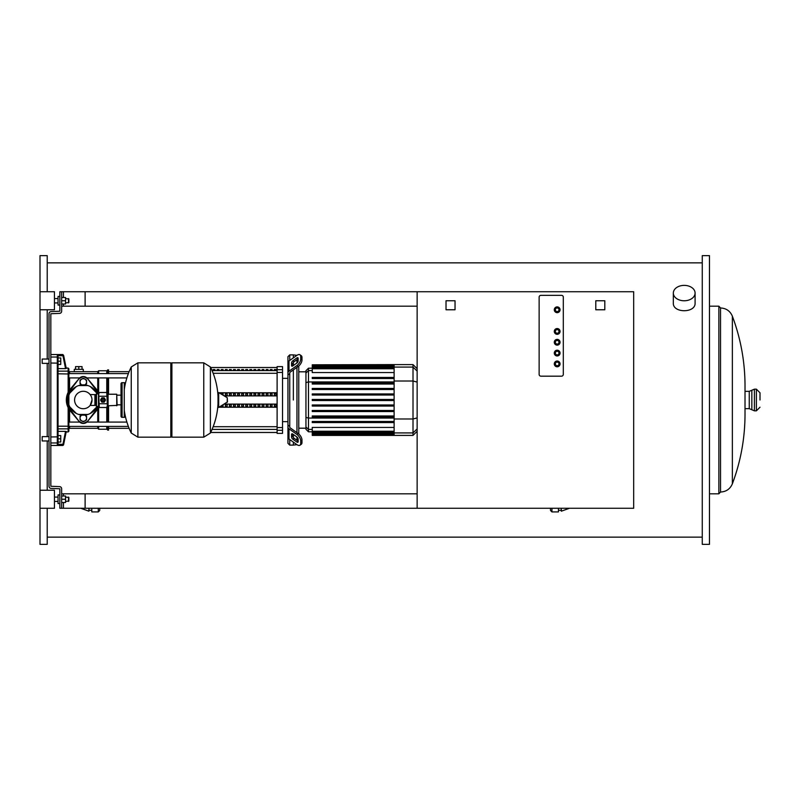 <?xml version="1.0" encoding="UTF-8"?>
<svg xmlns="http://www.w3.org/2000/svg" width="800" height="800" viewBox="0 0 800 800"><rect width="100%" height="100%" fill="white"/><g stroke="black" fill="none" stroke-linecap="round" stroke-linejoin="round"><path stroke-width="1.2" d="M61.65 493.83L85.11 493.83L85.11 508.27L59.85 508.27L59.85 488.78L51.19 488.42A2.17 2.17 0 0 1 49.02 486.26L49.02 313.74A2.17 2.17 0 0 1 51.19 311.58L59.85 311.22L59.85 291.73L85.11 291.73L85.11 306.17L61.65 306.17M47.22 508.27L47.22 544.36L40 544.36L40 255.64L47.22 255.64L47.22 291.73M47.22 436.63L47.22 363.37M47.22 359.04L47.22 309.77M695.09 293.07L695.09 303.03C695.76 313.28 672.66 313.28 673.33 303.03L673.33 293.07A10.88 7.69 0 0 0 684.21 300.77A10.88 7.69 0 0 0 695.09 293.07A10.88 7.69 0 0 0 684.21 285.38A10.88 7.69 0 0 0 673.33 293.07M702.26 400L702.26 255.64L709.47 255.64L709.47 544.36L702.26 544.36L702.26 400M732.36 316.16C730.12 310.98 726.18 308.25 720.53 307.97L720.53 492.03C726.17 491.75 730.12 489.02 732.36 483.84C740.77 461.34 744.99 438.09 745.02 414.08L745.02 385.92C744.99 361.91 740.77 338.66 732.36 316.16L732.36 483.84M720.53 307.97L718.86 306.17L718.86 493.83L709.47 493.83M760 400L760 392.78L760 400M47.22 490.23L47.22 440.96M550.5 508.27L550.5 510.47L551.94 511.91L551.94 508.27M558.44 508.27L558.44 511.91L551.94 511.91M561.32 508.27L561.32 511.19L569.46 508.27M99.73 508.27L99.73 510.47L98.29 511.91L98.29 508.27M91.79 508.27L91.79 511.91L98.29 511.91M88.9 508.27L88.9 511.19L80.77 508.27M561.5 295.34A1.8 1.8 0 0 1 563.31 297.14L563.31 374.38A1.8 1.8 0 0 1 561.5 376.18L540.93 376.18A1.8 1.8 0 0 1 539.13 374.38L539.13 297.14A1.8 1.8 0 0 1 540.93 295.34L561.5 295.34A1.8 1.8 0 0 1 563.31 297.14L563.31 374.38A1.8 1.8 0 0 1 561.5 376.18L540.93 376.18A1.8 1.8 0 0 1 539.13 374.38L539.13 297.14A1.8 1.8 0 0 1 540.93 295.34L561.5 295.34M557.17 306.89A2.89 2.89 0 0 0 554.29 309.77A2.89 2.89 0 0 0 557.17 312.66A2.89 2.89 0 0 0 560.06 309.77A2.89 2.89 0 0 0 557.17 306.89M557.17 307.61A2.17 2.17 0 0 0 555.01 309.77A2.17 2.17 0 0 0 557.17 311.94A2.17 2.17 0 0 0 559.34 309.77A2.17 2.17 0 0 0 557.17 307.61M557.17 328.54A2.89 2.89 0 0 0 554.29 331.43A2.89 2.89 0 0 0 557.17 334.32A2.89 2.89 0 0 0 560.06 331.43A2.89 2.89 0 0 0 557.17 328.54M557.17 329.26A2.17 2.17 0 0 0 555.01 331.43A2.17 2.17 0 0 0 557.17 333.59A2.17 2.17 0 0 0 559.34 331.43A2.17 2.17 0 0 0 557.17 329.26M557.17 361.02A2.89 2.89 0 0 0 554.29 363.91A2.89 2.89 0 0 0 557.17 366.8A2.89 2.89 0 0 0 560.06 363.91A2.89 2.89 0 0 0 557.17 361.02M557.17 361.74A2.17 2.17 0 0 0 555.01 363.91A2.17 2.17 0 0 0 557.17 366.08A2.17 2.17 0 0 0 559.34 363.91A2.17 2.17 0 0 0 557.17 361.74M557.17 350.2A2.89 2.89 0 0 0 554.29 353.08A2.89 2.89 0 0 0 557.17 355.97A2.89 2.89 0 0 0 560.06 353.08A2.89 2.89 0 0 0 557.17 350.2M557.17 350.92A2.17 2.17 0 0 0 555.01 353.08A2.17 2.17 0 0 0 557.17 355.25A2.17 2.17 0 0 0 559.34 353.08A2.17 2.17 0 0 0 557.17 350.92M557.17 339.37A2.89 2.89 0 0 0 554.29 342.26A2.89 2.89 0 0 0 557.17 345.14A2.89 2.89 0 0 0 560.06 342.26A2.89 2.89 0 0 0 557.17 339.37M557.17 340.09A2.17 2.17 0 0 0 555.01 342.26A2.17 2.17 0 0 0 557.17 344.42A2.17 2.17 0 0 0 559.34 342.26A2.17 2.17 0 0 0 557.17 340.09M63.46 502.5L63.46 508.27L417.14 508.27L417.14 291.73L63.46 291.73L63.46 297.5M63.46 304L63.46 306.17L417.14 306.17M417.14 493.83L63.46 493.83L63.46 496M604.81 309.77L595.79 309.77L595.79 300.75L604.81 300.75L604.81 309.77M417.14 291.73L633.68 291.73L633.68 508.27L417.14 508.27M455.04 309.77L446.02 309.77L446.02 300.75L455.04 300.75L455.04 309.77M42.17 359.04L42.17 363.37L42.17 359.04L49.02 359.04M58.05 442.25A0.72 0.71 180 0 1 57.32 442.96L57.32 445.03L58.05 444.25L58.05 355.75L58.05 357.95L60.75 357.95L60.75 361.2L58.05 361.2M60.75 361.2L60.75 364.45L58.05 364.45L58.05 368.62L65.54 368.62L62.95 355.69L63.66 355.54A0.72 0.72 168.7 0 0 62.95 354.97L62.95 355.69L58.04 355.69L57.32 354.97L57.32 442.96L50.83 442.96M42.17 436.63L42.17 440.96L42.17 436.63L49.02 436.63M58.04 444.31L62.95 444.31L62.95 445.03A0.72 0.72 11.3 0 0 63.66 444.46L62.95 444.31L65.54 431.38L58.05 431.38L58.05 435.55L60.75 435.55L60.75 438.8L58.05 438.8M60.75 438.8L60.75 442.05L58.05 442.05L58.05 444.25M122.1 415.16A1.08 1.08 0 0 0 121.02 416.24A1.08 1.08 0 0 0 122.1 417.32L122.1 382.68A1.08 1.08 0 0 0 121.02 383.76L121.02 416.24M122.1 384.84A1.08 1.08 0 0 1 121.02 383.76M125.35 383.69A1.08 1.08 0 0 0 124.27 382.68L124.27 417.32A1.08 1.08 0 0 0 125.35 416.31M101.19 400A1.84 1.84 0 0 1 103.03 398.16A1.84 1.84 0 0 1 104.87 400A1.84 1.84 0 0 1 103.03 401.84A1.84 1.84 0 0 1 101.19 400M101.94 400A1.08 1.08 0 0 1 103.03 398.92A1.08 1.08 0 0 1 104.11 400A1.08 1.08 0 0 1 103.03 401.08A1.08 1.08 0 0 1 101.94 400M102.12 400A0.9 0.9 0 0 1 103.03 399.1A0.9 0.9 0 0 1 103.93 400A0.9 0.9 0 0 1 103.03 400.9A0.9 0.9 0 0 1 102.12 400M96.53 393.68L96.53 406.32L95.99 405.77L95.99 394.23L98.51 393.68L99.28 392.5L98.7 394.37L98.7 393.5M96.53 406.32L98.7 406.5L98.7 394.37L99.28 407.5L106.78 407.5L107.36 405.63L106.78 407.5M116.74 405.77L116.74 394.23L117.1 405.41L108.08 405.77A0.72 0.72 0 0 0 107.36 406.5M116.74 394.23L108.08 394.23A0.72 0.72 0 0 1 107.36 393.5L107.36 405.63L106.78 392.5L99.28 392.5M99.28 396.25L106.78 396.25M99.28 403.75L106.78 403.75M101.71 402.05L100.59 400.12A2.44 2.44 0 0 1 100.59 399.88L101.71 397.95A2.44 2.44 0 0 1 101.91 397.83L104.14 397.83A2.44 2.44 0 0 1 104.34 397.95L105.46 399.88A2.44 2.44 0 0 1 105.46 400.12L104.34 402.05A2.44 2.44 0 0 1 104.14 402.17L101.91 402.17A2.44 2.44 0 0 1 101.71 402.05M218.01 393.16L218.01 396.33A74.71 74.71 0 0 0 210.39 366.95L210.39 433.05A74.71 74.71 0 0 0 218.01 403.67L218.01 406.84M218.01 407.05L218.69 407.44L227.48 401.91L227.26 397.7L218.69 392.56L218.01 392.95L218.01 407.05M124.27 389.64A74.71 74.71 0 0 1 131.25 366.95L131.25 400L131.25 366.95L137.89 362.83L170.82 362.83L170.82 437.17L137.89 437.17L131.25 433.05L131.25 400L131.25 433.05A74.71 74.71 0 0 1 124.27 410.36M210.39 433.05L203.76 437.17L203.76 362.83L171.9 362.83L170.82 363.91M203.76 437.17L171.9 437.17L170.82 436.09M171.9 362.83L171.9 437.17M121.02 395.15L117.1 395.15M121.02 404.85L117.1 404.85M95.99 395.15L94.91 395.15M95.99 404.85L94.91 404.85M83.31 391.28A8.72 8.72 0 0 0 74.59 400A8.72 8.72 0 0 0 83.31 408.72A8.72 8.72 0 0 0 92.02 400A8.72 8.72 0 0 0 83.31 391.28M92.02 400C90.03 393.01 90.03 393.01 92.02 400C90.03 393.01 90.03 393.01 92.02 400L90.14 405.41L92.02 400M90.14 394.59L94.91 394.59L94.91 405.41L90.14 405.41M96.78 393.06A15.16 15.16 0 0 0 68.87 395.38A15.16 15.16 0 0 0 90.25 413.48A15.16 15.16 0 0 0 96.78 406.94L90.25 413.48M69.83 393.06L76.37 386.52M68.87 404.62L68.87 395.38M76.37 413.48L69.83 406.94M96.78 406.94A15.16 15.16 0 0 0 97.09 406.32M87.93 414.44L78.69 414.44M78.69 385.56L87.93 385.56M90.25 386.52L97.41 393.68M80.06 416.17L81.68 415.23A3.25 3.25 0 0 0 80.06 418.05L80.06 416.17M86.56 416.17L86.56 418.05A3.25 3.25 0 0 0 84.93 415.23L86.56 416.17M86.56 418.05L86.56 419.92L84.93 420.86A3.25 3.25 0 0 0 86.56 418.05M84.93 420.86L83.31 421.8L81.68 420.86A3.25 3.25 0 0 0 84.93 420.86M81.68 420.86L80.06 419.92L80.06 418.05A3.25 3.25 0 0 0 81.68 420.86M84.69 384.91L86.56 383.83L86.56 380.08L83.31 378.2L80.06 380.08L80.06 383.83L81.68 384.77A3.25 3.25 0 0 1 81.68 379.14A3.25 3.25 0 0 1 86.56 381.95A3.25 3.25 0 0 1 84.67 384.9M96.3 409.74A16.24 16.24 0 0 0 98.27 406.32A16.24 16.24 0 0 1 96.3 409.74L87.64 421.29L83.31 423.46L78.98 421.29L70.32 409.74A16.24 16.24 0 0 1 70.32 390.26L78.98 378.71L83.31 376.54L87.64 378.71L96.3 390.26A16.24 16.24 0 0 1 98.27 393.68A16.24 16.24 0 0 0 96.3 390.26M70.32 409.74A16.24 16.24 0 0 1 70.32 390.26M87.64 421.29A5.41 5.41 0 0 1 78.98 421.29M78.98 378.71A5.41 5.41 0 0 1 87.64 378.71M96.34 410.86A16.96 16.96 0 0 0 98.86 406.78A16.96 16.96 0 0 1 96.34 410.86L87.47 421.51M96.34 389.14A16.96 16.96 0 0 1 98.86 393.22A16.96 16.96 0 0 0 96.34 389.14L87.47 378.49M79.15 378.49L70.27 389.14A16.96 16.96 0 0 0 70.27 410.86L79.15 421.51M70.27 410.86A16.96 16.96 0 0 1 70.27 389.14M289.74 360.44L289.74 354.89L293.35 354.89L293.35 357.89L293.35 354.89L296.96 355.34M289.74 426.38L289.74 427.01A1.8 1.28 0 0 0 290.27 427.92L298.15 433.49L296.87 434.39L289 428.82A3.61 2.55 180 0 1 287.94 427.01L287.94 425.09L289.74 426.38L289.74 373.62L287.94 374.91L287.94 356.69L289.74 354.89M293.35 400L293.35 369.9L293.35 400M293.35 365.55L293.35 362.49L293.35 365.55M291.55 365.55L291.55 363A1.8 0.9 125.3 0 1 292.82 360.82L296.87 357.96A1.8 0.9 125.3 0 1 297.91 357.76A1.8 0.9 125.3 0 1 298.15 358.33L298.15 360.88A1.8 0.9 125.3 0 1 296.87 363.06L292.82 365.92A1.8 0.9 125.3 0 1 291.78 366.12A1.8 0.9 125.3 0 1 291.55 365.55L292.4 366.15M296.87 357.96L298.15 358.86L294.1 361.72A1.8 0.9 -54.7 0 0 292.82 363.9L292.82 365.92M291.55 437L291.55 434.45A1.8 0.9 54.7 0 1 291.78 433.88A1.8 0.9 54.7 0 1 292.82 434.08L292.82 436.1A1.8 0.9 -125.3 0 0 294.1 438.28L298.15 441.14L296.87 442.04L292.82 439.18A1.8 0.9 54.7 0 1 291.55 437L292.82 436.1M292.82 434.08L296.87 436.94A1.8 0.9 54.7 0 1 298.15 439.12L298.15 441.67A1.8 0.9 54.7 0 1 297.91 442.24A1.8 0.9 54.7 0 1 296.87 442.04M289.74 372.99A1.8 1.28 180 0 1 290.27 372.08A1.8 1.28 180 0 0 289.74 372.99L289.74 373.62M298.15 366.51A5.41 2.71 -54.7 0 0 301.98 359.98L301.98 357.43A5.41 2.71 -54.7 0 0 301.27 355.71L300 354.81A5.41 2.71 125.3 0 0 296.87 355.4L289 360.97A3.61 2.55 180 0 0 287.94 362.78L287.94 372.99A3.61 2.55 -0 0 1 289 371.18L296.87 365.61L298.15 366.51L290.27 372.08M301.98 359.98L300.7 359.08A5.41 2.71 125.3 0 1 296.87 365.61M300.7 359.08L300.7 356.53L301.98 357.43M301.27 355.71L300 354.81A5.41 2.71 125.3 0 1 300.7 356.53M287.94 427.01L287.94 437.22A3.61 2.55 -0 0 0 289 439.03L296.87 444.6A5.41 2.71 54.7 0 0 300 445.19L301.27 444.29A5.41 2.71 -125.3 0 0 301.98 442.57L301.98 440.02A5.41 2.71 -125.3 0 0 298.15 433.49M301.98 442.57L300.7 443.47A5.41 2.71 54.7 0 1 300 445.19L301.27 444.29M300.7 443.47L300.7 440.92L301.98 440.02M296.87 434.39A5.41 2.71 54.7 0 1 300.7 440.92M287.94 435.3L287.94 443.31L289.74 445.11L289.74 439.56M287.94 374.91L287.94 425.09M296.96 444.66L293.35 445.11L293.35 442.11L293.35 445.11L289.74 445.11M293.35 437.51L293.35 434.45L293.35 437.51M296.96 359.7L296.96 362.99M296.96 367.35L296.96 432.65M296.96 437.01L296.96 440.3M298.77 433.97L298.77 366.03M305.95 426.99L305.95 429.28L308.47 431.8L308.47 368.2L305.95 370.72L305.95 426.99L308.47 429.42L312.25 429.42M312.25 417.06L394.12 417.06L312.25 417.06L312.25 415.98L394.12 415.98M312.25 411.56L394.12 411.56L312.25 411.56L312.25 410.47L394.12 410.47M312.25 406.05L394.12 406.05L312.25 406.05L312.25 404.97L394.12 404.97M394.12 400.54L312.25 400.54L394.12 400.54M394.12 431.23L312.25 431.23L312.25 427.43L394.12 427.43M312.25 422.57L394.12 422.57L312.25 422.57L312.25 421.49L394.12 421.49M417.14 368.73L413.01 364.6L394.12 364.6L394.12 435.4L312.25 435.4L312.25 431.23M394.12 399.46L312.25 399.46L312.25 400.54M394.12 388.44L312.25 388.44L312.25 389.53L394.12 389.53M394.12 393.95L312.25 393.95L312.25 395.03L394.12 395.03M394.12 377.43L312.25 377.43L312.25 378.51L394.12 378.51M394.12 382.94L312.25 382.94L312.25 384.02L394.12 384.02M394.12 372.57L312.25 372.57L312.25 364.8L394.12 364.8M394.12 364.6L312.25 364.8M413.01 364.6L413.01 435.4L394.12 435.4M274.36 369.53L276.16 369.53L276.16 370.08L274.36 370.08L274.36 369.53M270.27 369.53L272.08 369.53L272.08 370.08L270.27 370.08L270.27 369.53M266.19 369.53L268 369.53L268 370.08L266.19 370.08L266.19 369.53M262.11 369.53L263.91 369.53L263.91 370.08L262.11 370.08L262.11 369.53M258.02 369.53L259.83 369.53L259.83 370.08L258.02 370.08L258.02 369.53M253.94 369.53L255.74 369.53L255.74 370.08L253.94 370.08L253.94 369.53M249.86 369.53L251.66 369.53L251.66 370.08L249.86 370.08L249.86 369.53M245.77 369.53L247.58 369.53L247.58 370.08L245.77 370.08L245.77 369.53M241.69 369.53L243.49 369.53L243.49 370.08L241.69 370.08L241.69 369.53M237.6 369.53L239.41 369.53L239.41 370.08L237.6 370.08L237.6 369.53M233.52 369.53L235.32 369.53L235.32 370.08L233.52 370.08L233.52 369.53M229.44 369.53L231.24 369.53L231.24 370.08L229.44 370.08L229.44 369.53M225.35 369.53L227.16 369.53L227.16 370.08L225.35 370.08L225.35 369.53M221.27 369.53L223.07 369.53L223.07 370.08L221.27 370.08L221.27 369.53M217.18 369.53L218.99 369.53L218.99 370.08L217.18 370.08L217.18 369.53M213.1 369.53L214.9 369.53L214.9 370.08L213.1 370.08L213.1 369.53M276.16 395.39L274.36 395.39L274.36 393.82L276.16 393.82L276.16 395.39L276.16 393.82M274.36 395.39L274.36 393.82M274.36 406.18L274.36 404.61L276.16 404.61L276.16 406.18L274.36 406.18L274.36 404.61M276.16 406.18L276.16 404.61M272.08 395.39L270.27 395.39L270.27 393.82L272.08 393.82L272.08 395.39L272.08 393.82M270.27 395.39L270.27 393.82M270.27 406.18L270.27 404.61L272.08 404.61L272.08 406.18L270.27 406.18L270.27 404.61M272.08 406.18L272.08 404.61M268 395.39L266.19 395.39L266.19 393.82L268 393.82L268 395.39L268 393.82M266.19 395.39L266.19 393.82M266.19 406.18L266.19 404.61L268 404.61L268 406.18L266.19 406.18L266.19 404.61M268 406.18L268 404.61M263.91 395.39L262.11 395.39L262.11 393.82L263.91 393.82L263.91 395.39L263.91 393.82M262.11 395.39L262.11 393.82M262.11 406.18L262.11 404.61L263.91 404.61L263.91 406.18L262.11 406.18L262.11 404.61M263.91 406.18L263.91 404.61M259.83 395.39L258.02 395.39L258.02 393.82L259.83 393.82L259.83 395.39L259.83 393.82M258.02 395.39L258.02 393.82M258.02 406.18L258.02 404.61L259.83 404.61L259.83 406.18L258.02 406.18L258.02 404.61M259.83 406.18L259.83 404.61M255.74 395.39L253.94 395.39L253.94 393.82L255.74 393.82L255.74 395.39L255.74 393.82M253.94 395.39L253.94 393.82M253.94 406.18L253.94 404.61L255.74 404.61L255.74 406.18L253.94 406.18L253.94 404.61M255.74 406.18L255.74 404.61M251.66 395.39L249.86 395.39L249.86 393.82L251.66 393.82L251.66 395.39L251.66 393.82M249.86 395.39L249.86 393.82M249.86 406.18L249.86 404.61L251.66 404.61L251.66 406.18L249.86 406.18L249.86 404.61M251.66 406.18L251.66 404.61M247.58 395.39L245.77 395.39L245.77 393.82L247.58 393.82L247.58 395.39L247.58 393.82M245.77 395.39L245.77 393.82M245.77 406.18L245.77 404.61L247.58 404.61L247.58 406.18L245.77 406.18L245.77 404.61M247.58 406.18L247.58 404.61M243.49 395.39L241.69 395.39L241.69 393.82L243.49 393.82L243.49 395.39L243.49 393.82M241.69 395.39L241.69 393.82M241.69 406.18L241.69 404.61L243.49 404.61L243.49 406.18L241.69 406.18L241.69 404.61M243.49 406.18L243.49 404.61M239.41 395.39L237.6 395.39L237.6 393.82L239.41 393.82L239.41 395.39L239.41 393.82M237.6 395.39L237.6 393.82M237.6 406.18L237.6 404.61L239.41 404.61L239.41 406.18L237.6 406.18L237.6 404.61M239.41 406.18L239.41 404.61M235.32 395.39L233.52 395.39L233.52 393.82L235.32 393.82L235.32 395.39L235.32 393.82M233.52 395.39L233.52 393.82M233.52 406.18L233.52 404.61L235.32 404.61L235.32 406.18L233.52 406.18L233.52 404.61M235.32 406.18L235.32 404.61M231.24 395.39L229.44 395.39L229.44 393.82L231.24 393.82L231.24 395.39L231.24 393.82M229.44 395.39L229.44 393.82M229.44 406.18L229.44 404.61L231.24 404.61L231.24 406.18L229.44 406.18L229.44 404.61M231.24 406.18L231.24 404.61M227.16 395.39L225.35 395.39L225.35 393.82L227.16 393.82L227.16 395.39L227.16 393.82M225.35 395.39L225.35 393.82M225.35 406.18L225.35 404.61L227.16 404.61L227.16 406.18L225.35 406.18L225.35 404.61M227.16 406.18L227.16 404.61M223.07 395.19L223.07 393.82L223.07 395.19M221.27 393.82L223.07 393.82M221.27 406.18L223.07 406.18L223.07 404.81L223.07 406.18M224.27 395.91L277.11 395.91M224.27 404.09L277.11 404.09M219.06 407.22L277.11 407.22M219.06 392.78L277.11 392.78M277.11 430.29L277.11 433.38L282.53 433.38L282.53 427.57L277.11 427.57L277.11 430.29L282.53 430.29M277.11 372.43L282.53 372.43L282.53 366.62L277.11 366.62L277.11 427.57M282.53 372.43L282.53 427.57M66.17 368.06L63.66 355.54L66.17 368.06L68.15 368.06L68.87 368.78L68.87 391.09L68.87 377.92L79.7 377.92M86.92 377.92L126.88 377.92M108.57 373.59L108.57 369.86L106.77 370.77L98.65 370.77L97.74 371.67L69.59 371.67L68.87 373.59L128.37 373.59M68.87 424.24L68.87 427.61L69.59 428.33L69.59 426.41M108.57 426.41L108.57 430.14L106.77 429.23L98.65 429.23L97.74 428.33L69.59 428.33M108.57 377.92L108.57 394.23M108.57 405.77L108.57 422.08M107.67 369.86L107.67 373.59M107.67 377.92L107.67 394.1M107.67 405.9L107.67 422.08M107.67 426.41L107.67 430.14M106.77 370.77L106.77 373.59M106.77 377.92L106.77 392.5M106.77 407.5L106.77 422.08M106.77 426.41L106.77 429.23M98.65 370.77L98.65 373.59M98.65 377.92L98.65 392.76M98.65 407.24L98.65 422.08M98.65 426.41L98.65 429.23M97.74 371.67L97.74 373.59M97.74 377.92L97.74 391.09M97.74 408.91L97.74 422.08M97.74 426.41L97.74 428.33M68.87 428.16A0.72 0.7 180 0 1 68.15 428.86L68.15 431.94L68.87 431.22L68.87 408.91L68.87 422.08L79.7 422.08M83.31 371.67L83.31 369.32L74.29 369.32L74.29 371.67M78.8 369.32L78.8 366.62L75.55 366.62L75.55 369.32M82.05 369.32L82.05 366.62L78.8 366.62M66.2 368.53L64.84 368.53L66.2 368.53M63.66 355.54L62.87 354.53L57.32 354.97M64.84 431.47L66.2 431.47L64.84 431.47M57.32 445.03L62.87 445.47L63.57 444.89L66.26 431.45M68.15 407.61L68.15 426.19L58.05 426.19L58.05 371.14L68.15 371.14L68.15 392.39M40 309.77L54.44 309.77L54.44 291.73L40 291.73M54.44 302.92L58.05 302.92M54.44 298.59L58.05 298.59M59.85 296.42L58.05 296.42L58.05 305.08L59.85 305.08M65.55 302.92L68.87 302.56L68.87 298.95L65.55 298.59M40 508.27L54.44 508.27L54.44 490.23L40 490.23M54.44 501.41L58.05 501.41M54.44 497.08L58.05 497.08M59.85 494.92L58.05 494.92L58.05 503.58L59.85 503.58M65.55 501.41L68.87 501.05L68.87 497.44L65.55 497.08M61.65 291.73L61.65 311.22A2.17 2.17 0 0 1 59.49 313.38L50.83 313.74L50.83 486.26L59.49 486.62A2.17 2.17 0 0 1 61.65 488.78L61.65 508.27M61.65 496L65.55 496L65.55 502.5L61.65 502.5M61.65 499.25L65.55 499.25M68.51 501.41L68.51 497.08M61.65 297.5L65.55 297.5L65.55 304L61.65 304M61.65 300.75L65.55 300.75M68.51 302.92L68.51 298.59M754.41 389.17L751.84 390.26L751.84 409.74L754.41 410.83L754.41 389.17L756.39 389.17L756.39 410.83L760 407.22M745.02 391.34L749.26 391.34L749.26 408.66L751.84 409.74M557.17 307.97A1.8 1.8 0 0 0 555.37 309.77A1.8 1.8 0 0 0 557.17 311.58A1.8 1.8 0 0 0 558.98 309.77A1.8 1.8 0 0 0 557.17 307.97M557.17 329.62A1.8 1.8 0 0 0 555.37 331.43A1.8 1.8 0 0 0 557.17 333.23A1.8 1.8 0 0 0 558.98 331.43A1.8 1.8 0 0 0 557.17 329.62M557.17 362.11A1.8 1.8 0 0 0 555.37 363.91A1.8 1.8 0 0 0 557.17 365.71A1.8 1.8 0 0 0 558.98 363.91A1.8 1.8 0 0 0 557.17 362.11M557.17 351.28A1.8 1.8 0 0 0 555.37 353.08A1.8 1.8 0 0 0 557.17 354.89A1.8 1.8 0 0 0 558.98 353.08A1.8 1.8 0 0 0 557.17 351.28M557.17 340.45A1.8 1.8 0 0 0 555.37 342.26A1.8 1.8 0 0 0 557.17 344.06A1.8 1.8 0 0 0 558.98 342.26A1.8 1.8 0 0 0 557.17 340.45M108.08 405.77L108.08 394.23M98.51 393.68L98.51 406.32M227.26 402.3L227.26 397.7M218.69 407.44L218.69 392.56M137.89 362.83L137.89 437.17M292.82 363.9L291.55 363M294.1 361.72L292.82 360.82M292.4 433.85L291.55 434.45M294.1 438.28L292.82 439.18M289 371.18L289 360.97M289 439.03L289 428.82M394.12 418.06L308.47 418.06L305.95 417.41M394.12 381.94L308.47 381.94L305.95 382.59M305.95 373.01L308.47 370.58L312.25 370.58M394.12 432.97L312.25 432.97M394.12 434.66L312.25 434.66M394.12 434.03L312.25 434.03M394.12 367.03L312.25 367.03M394.12 368.77L312.25 368.77M394.12 365.34L312.25 365.34M394.12 365.97L312.25 365.97M394.12 367.09L413.01 367.09L417.14 371.08M394.12 381.01L413.01 381.01L417.14 382.08M417.14 428.92L413.01 432.91L394.12 432.91M394.12 418.99L413.01 418.99L417.14 417.92M277.11 370.6L212.07 370.6M213.16 373.29L277.11 373.29M277.11 426.71L213.16 426.71M212.07 429.4L277.11 429.4M282.53 369.71L277.11 369.71M69.59 390.02L69.59 377.92M69.59 373.59L69.59 371.67M69.59 422.08L69.59 409.98M58.05 436.86L50.83 436.97M58.05 363.14L50.83 363.03M58.05 357.75A0.72 0.71 180 0 0 57.32 357.04L50.83 357.04M58.05 428.86L68.15 428.86L68.15 426.19L68.87 426.02M68.87 373.98L58.05 373.81M68.87 371.84A0.72 0.7 180 0 0 68.15 371.14L68.15 368.06M702.26 262.86L47.22 262.86M756.39 389.17L760 392.78M709.47 306.17L718.86 306.17M745.02 408.66L749.26 408.66M751.84 390.26L749.26 391.34M754.41 410.83L756.39 410.83M720.53 492.03L718.86 493.83M702.26 537.14L47.22 537.14M561.32 510.29L558.44 510.29M88.9 510.29L91.79 510.29M49.02 363.37L42.17 363.37M49.02 440.96L42.17 440.96M124.27 417.32L122.1 417.32M124.27 382.68L122.1 382.68M107.36 393.5L106.78 392.5M98.7 406.5L99.28 407.5M203.76 362.83L210.39 366.95M298.77 371.81L305.95 371.81M312.25 431.8L308.47 431.8M298.77 428.19L305.95 428.19M394.12 433.51L312.25 433.51M394.12 431.77L312.25 431.77M394.12 435.2L312.25 435.2M394.12 434.57L312.25 434.57M312.25 366.49L394.12 366.49M312.25 368.23L394.12 368.23M312.25 365.43L394.12 365.43M312.25 368.2L308.47 368.2M417.14 431.27L413.01 435.4M210.67 367.52L277.11 367.52M210.67 432.48L277.11 432.48M282.53 421.65L287.94 421.65M282.53 378.35L287.94 378.35M108.57 428.33L129.12 428.33M108.57 371.67L129.12 371.67M126.88 422.08L86.92 422.08M128.37 426.41L68.87 426.41M50.83 445.47L62.87 445.47M66.17 431.94L68.15 431.94M50.83 354.53L62.87 354.53"/></g></svg>
